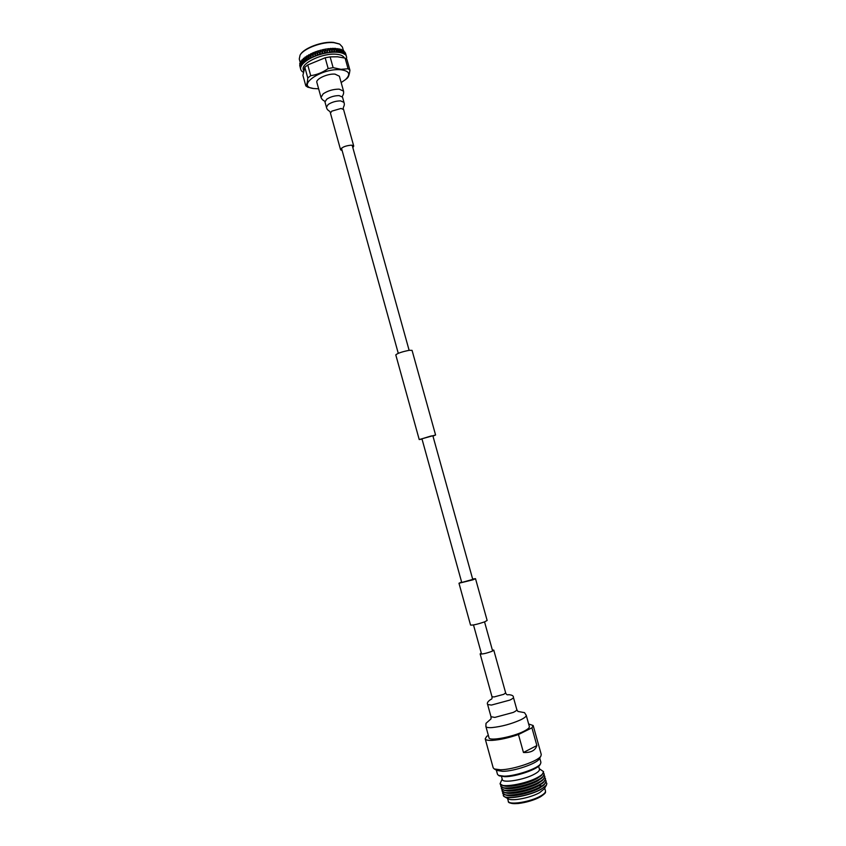 <?xml version="1.0" encoding="UTF-8"?>
<svg xmlns="http://www.w3.org/2000/svg" width="846" height="846" viewBox="0 0 846 846"><rect width="100%" height="100%" fill="white"/><g stroke="black" fill="none" stroke-linecap="round" stroke-linejoin="round"><path stroke-width="1.27" d="M472.639 579.002L475.515 578.664L473.03 579.796L458.976 583.243L461.62 582.059M475.515 578.664L487.137 620.467L484.705 621.821C477.556 624.263 472.84 625.342 470.545 625.067L458.976 583.243M422.038 439.137L419.214 439.539L395.791 354.886C397.514 353.279 402.019 351.746 409.284 350.297L412.065 350.371L435.584 435.003L432.951 436.113M419.214 439.539L435.584 435.003M431.069 436.007L432.856 435.764L472.755 579.425L461.736 582.482L421.943 438.788L431.069 436.007M339.394 76.214L335.016 74.131C327.698 73.401 315.442 79.059 316.88 82.464L321.004 97.385L323.214 93.8C327.941 90.702 333.271 89.147 339.193 89.147L343.539 91.135L339.394 76.214M352.835 147.648L353.734 146.094L351.249 145.163C345.21 145.776 341.657 147.299 340.568 149.753L342.144 150.609M485.879 726.45C486.207 727.423 488.195 727.803 491.833 727.602C501.615 726.619 511.248 724.007 520.755 719.787C524.605 717.884 526.424 716.372 526.212 715.261L529.363 726.555C529.596 727.729 527.788 729.294 523.938 731.24C512.782 737.035 489.041 741.403 488.999 737.754L485.879 726.45L485.995 723.341L491.04 718.867L491.008 716.731L494.847 717.408L513.258 712.427C515.753 711.222 516.938 710.27 516.811 709.572L513.406 697.347C513.522 697.992 512.327 698.912 509.831 700.097L491.441 705.067L487.624 704.496C486.757 703.058 487.846 701.345 490.913 699.367C491.875 699.304 492.235 698.405 491.981 696.681L494.011 696.967L503.73 694.333L505.654 692.895L493.768 650.13L491.801 651.378C485.953 653.461 482.061 654.307 480.137 653.905L481.268 653.038M492.351 649.961L493.768 650.13M300.341 54.715L300.446 54.556C304.063 47.947 322.58 41.126 333.567 42.416L339.278 43.918M343.317 50.316L342.397 47.016L339.711 44.119L334.033 42.681C322.781 41.348 303.777 48.349 300.076 55.117L299.262 58.977L300.171 62.287M327.317 48.888L325.678 49.142M324.885 49.28L322.76 49.724M318.191 50.961L316.129 51.648M315.801 51.775L313.803 52.547M313.485 52.674L311.582 53.531M302.625 59.77L301.874 60.743M299.748 65.322L300.203 67.363M299.886 64.275L300.224 66.39M300.277 63.186L299.717 63.45L300.489 65.353M300.912 62.065L300.14 62.361L300.996 64.275M301.8 60.912L300.806 61.229L301.758 63.175M302.921 59.749L301.715 60.077L302.752 62.044M302.667 59.474L304.095 61.049M304.359 58.691L305.512 59.897L303.598 58.258L302.826 59.654M303.989 58.311L306.411 60.796M305.089 57.105L305.787 57.454L305.089 57.105L304.158 58.49M305.321 56.999L308.103 59.696M306.781 55.973L307.489 56.344L306.781 55.973L305.713 57.338M306.992 55.889L309.964 58.628M308.642 54.884L309.372 55.276L308.642 54.884L307.458 56.217M308.853 54.8L311.984 57.602M310.672 53.837L311.413 54.25L310.672 53.837L309.372 55.138M310.863 53.774L314.141 56.64M312.84 52.854L313.58 53.298L312.84 52.854L311.444 54.112M313.009 52.801L316.404 55.751M313.517 52.568L312.745 55.635M315.124 51.944L315.854 52.41L315.124 51.944L313.644 53.15M315.262 51.902L318.752 54.937M315.822 51.68L315.949 52.262M317.483 51.109L318.202 51.606L316.15 51.564M317.599 51.088L321.152 54.218M318.212 50.876L318.339 51.458M319.904 50.379L320.602 50.908L318.54 50.781M320 50.369L323.574 53.594M320.645 50.178L320.771 50.749M322.358 49.745L323.035 50.305L320.983 50.083M322.432 49.745L326.302 53.002L324.769 51.913L325.996 53.087L324.113 53.478L324.642 51.828M323.098 49.576L323.225 50.147M324.822 49.216L325.456 49.808L323.447 49.502M324.853 49.227L327.349 51.638M325.551 49.079L325.678 49.65M327.857 49.036L325.89 49.026M327.973 48.708L329.57 50.771L328.1 49.28M330.215 48.772L328.301 48.666M330.321 48.455L331.886 50.57L330.448 49.026M332.489 48.634L330.638 48.434M332.584 48.328L334.107 50.485L332.711 48.888M334.646 48.624L332.89 48.317M334.73 48.317L336.19 50.527L334.857 48.878M336.666 48.73L335.016 48.328M336.571 49.11L338.062 50.919L336.571 49.11M338.136 50.697L338.04 48.592L336.867 48.994M339.838 51.342L341.097 52.822L340.05 51.5L339.595 52.537L339.859 51.215L338.432 49.354L339.838 51.183M339.902 50.982L339.764 48.92L338.717 49.237M340.145 49.66L341.414 51.553M341.477 51.384L341.287 49.364L340.378 49.597M341.435 51.733L342.588 53.266L341.625 51.902L341.255 52.886L341.456 51.617L340.134 49.724M341.636 50.115L342.789 52.04M342.852 51.902L342.598 49.914L341.837 50.062M342.831 52.241L343.857 53.827L343 52.42L342.715 53.351L341.625 50.189M342.926 50.675L343.952 52.632M344.005 52.526L343.677 50.559L343.085 50.644M344.005 52.854L344.904 54.493L344.142 53.034L343.962 53.922L342.916 50.781M343.984 51.342L344.882 53.319M344.914 53.245L344.111 51.331M344.946 53.562L343.984 51.469M344.808 52.103L345.57 54.091M345.591 54.049L344.882 52.103M345.644 54.366L344.819 52.251M345.39 52.96L346.014 54.948L345.422 52.96M346.49 56.64L345.422 53.129M346.448 58.977L346.649 57.983M346.627 57.877L346.627 57.242M345.972 54.768L346.289 55.91M346.532 56.904L346.374 56.312M345.464 53.15L345.697 54.366M345.866 55.445L346.204 55.973M344.914 52.293L345.041 53.552M344.111 51.532L344.142 52.833M344.132 53.985L344.777 54.398M343.085 50.855L343.011 52.198M342.916 53.393L343.698 53.742M341.816 50.284L341.657 51.68M341.477 52.917L342.387 53.203M340.346 49.819L340.092 51.268M340.875 52.79L339.806 52.568M338.051 51.067L339.415 52.484L338.04 51.088M338.664 49.47L338.337 50.972M339.161 52.463L337.744 52.304L338.083 50.94M338.284 51.215L338.019 52.304M337.744 52.304L336.401 50.792L337.543 52.262M334.741 48.359L334.033 50.876L335.524 52.166L334.033 50.876L333.641 52.198M336.391 49.777L336.126 50.781M336.803 49.248L336.401 50.792M337.279 52.262L335.524 52.166M336.338 51.046L336.031 52.177M336.19 50.527L336.602 48.973M332.626 48.359L331.844 50.95L333.356 52.188L331.844 50.95L331.41 52.336M334.794 49.131L334.329 50.739M334.244 51.003L333.599 52.209L334.022 50.749M334.107 50.485L334.572 48.878M335.228 52.156L333.895 52.177M330.405 48.476L329.549 51.151L331.082 52.346L329.549 51.151L329.094 52.589M332.637 49.153L332.118 50.813M332.034 51.088L331.336 52.336L331.801 50.834M331.886 50.57L332.404 48.899M333.049 52.209L331.653 52.293M328.079 48.719L326.704 52.949M330.363 49.29L329.803 51.014M329.718 51.289L328.978 52.6L329.475 51.046M329.57 50.771L330.13 49.047M330.765 52.367L329.305 52.537M325.699 49.079L324.282 53.435M328.005 49.554L327.413 51.331M328.407 52.685L326.567 52.981L327.085 51.384M327.317 51.617L326.894 52.896M327.18 51.098L327.762 49.322M323.278 49.544L321.85 54.028M325.583 49.946L324.98 51.765M324.885 52.061L324.441 53.383M324.737 51.543L325.34 49.713M320.846 50.136L319.439 54.715M323.13 50.443L322.516 52.315M322.421 52.611L321.66 54.081L322.178 52.399M322.284 52.092L322.886 50.221M323.5 53.594L321.988 53.964M318.434 50.823L317.081 55.508M320.676 51.056L320.074 52.97M321.078 54.239L319.228 54.789L319.735 53.065M319.978 53.277L319.545 54.662M319.83 52.759L320.433 50.834M316.076 51.606L314.987 54.694M318.244 51.765L317.652 53.721M317.567 54.038L316.848 55.582L317.324 53.837M317.419 53.52L318.001 51.564M318.625 54.958L317.155 55.455M315.865 52.579L315.304 54.567M315.22 54.895L314.828 56.354M315.072 54.377L315.632 52.378M316.256 55.783L314.839 56.333M313.559 53.467L313.052 55.498M312.967 55.825L312.608 57.317M312.83 55.307L313.337 53.277M313.972 56.693L312.618 57.285M311.37 54.44L310.905 56.492M310.842 56.819L310.249 58.448L310.619 56.64M310.694 56.301L311.148 54.25M311.804 57.665L310.524 58.3M309.308 55.466L308.906 57.549M308.853 57.877L308.335 59.527L308.642 57.697M308.705 57.359L309.097 55.286M309.763 58.712L308.589 59.379M307.394 56.555L307.077 58.649M307.024 58.987L306.59 60.648L306.834 58.808M306.887 58.469L307.204 56.375M307.891 59.802L306.823 60.489M305.67 57.676L305.427 59.78M305.395 60.119L305.046 61.79L305.216 59.939M305.247 59.601L305.48 57.496M306.199 60.923L305.247 61.631M304.074 61.039L302.942 59.78M304.137 58.829L303.978 60.933M304.74 62.075L303.714 62.942L303.799 61.092M303.957 61.272L303.883 62.784M303.82 60.753L303.968 58.649M302.836 62.192L301.832 60.965M302.815 59.981L302.752 62.096L303.598 63.08L302.868 62.234M302.752 62.435L302.604 64.095L302.604 62.255M302.604 61.917L302.656 59.812M303.418 63.228L302.741 63.936M301.832 63.355L300.965 62.139M301.715 61.145L302.519 64.233L301.885 63.408M301.768 63.587L301.726 65.237L301.641 63.408M301.631 63.069L301.578 60.965M302.36 64.381L301.832 65.089M301.07 64.486L300.33 63.281M300.859 62.297L301.123 64.571M301.039 64.719L301.134 66.358L300.922 64.539M300.89 64.201L300.742 62.118M301.134 66.358L300.616 65.702M301.557 65.523L301.176 66.21M300.563 65.597L299.949 64.402M300.245 63.418L301.049 66.474M300.542 65.819L300.721 67.437L300.446 65.628M300.404 65.301L300.14 63.239M300.986 66.623L300.764 67.289M300.298 66.654L299.812 65.47M299.886 64.497L300.362 66.792M300.171 66.358L299.801 64.317M300.668 67.691L300.605 68.325M299.78 65.523L300.351 67.839M300.33 67.87L300.774 69.531M300.193 67.352L299.706 65.343M300.616 68.706L300.7 69.298M300.827 69.647L301.081 70.218M301.25 70.535L301.726 71.085M301.927 71.328L303.333 72.312M344.29 57.909C343.391 55.889 340.779 54.673 336.465 54.26C323.045 52.706 300.594 63.249 303.333 69.647L303.64 70.768M302.91 75.347L304.824 67.268L307.785 77.969C307.521 82.104 306.865 84.737 305.818 85.89L302.91 75.347M307.754 64.941L325.171 57.782L328.174 68.568C322.76 72.418 316.943 74.786 310.715 75.675L307.754 64.941L304.824 67.268M330.13 56.872L337.469 56.788L345.105 58.11L348.076 68.759L340.959 69.33L333.123 67.648L330.13 56.872L325.171 57.782M305.818 85.89L307.796 87.201L313.834 88.576M341.16 82.559L345.454 79.64C351.005 74.226 349.44 70.927 340.779 69.742C321.395 67.849 295.212 86.292 313.443 88.513L318.635 88.809M333.123 67.648L328.174 68.568M310.715 75.675L307.785 77.969M345.718 79.408L347.294 78.139C348.552 76.986 349.43 74.321 349.916 70.165L346.955 59.548L345.105 58.11M349.916 70.165L348.076 68.759M488.364 735.491L486.757 736.263L485.202 738.844C485.604 740.049 487.973 740.557 492.287 740.377C499.975 739.838 508.7 737.892 518.461 734.529L523.452 752.475L536.872 745.559L531.933 727.835L533.17 725.53L528.644 723.975M518.461 734.529L531.933 727.835M523.452 752.475C530.791 752.866 535.264 750.561 536.872 745.559M496.94 770.452L502.725 771.33C514.22 771.33 537.03 763.526 539.262 758.904L539.388 758.672M485.202 738.844L493.186 767.83L494.265 768.951L500.409 769.775C513.131 769.744 538.468 761.093 540.911 756.017L541.26 754.495L533.17 725.53M540.129 764.52L540.002 764.742C537.792 769.278 515.923 776.765 504.882 776.713L499.309 775.835M496.327 770.114L497.49 774.312L498.516 775.391L504.057 776.173C515.542 776.216 538.299 768.422 540.583 763.716L540.911 762.278L539.737 758.069M541.133 775.676L536.935 778.616C528.486 783.396 510.984 787.446 504.851 786.071L504.195 785.923M500.113 783.819L503.063 785.67C509.704 787.161 528.761 782.751 537.95 777.569L541.979 774.873L543.544 771.774M543.47 773.033L544.168 773.942C544.486 775.465 542.603 777.358 538.521 779.631C526.677 786.442 500.969 790.693 500.716 785.997L500.832 784.855M541.768 778.056L537.591 780.985C529.162 785.765 511.714 789.804 505.538 788.43L504.882 788.282M500.758 786.135L503.751 788.028C510.445 789.53 529.448 785.13 538.606 779.927L542.603 777.252L544.2 774.09M544.126 775.37L544.813 776.279C545.141 777.802 543.269 779.716 539.188 782C527.344 788.842 501.625 793.072 501.35 788.335L501.477 787.192M542.392 780.424L538.257 783.354C529.85 788.144 512.443 792.173 506.236 790.788L505.559 790.64M501.403 788.472L504.449 790.397C511.174 791.888 530.135 787.499 539.262 782.296L543.227 779.642L544.845 776.427M544.782 777.696L545.469 778.616C545.797 780.149 543.925 782.074 539.843 784.369C527.999 791.243 502.281 795.441 501.995 790.661L502.112 789.53M543.026 782.804L538.913 785.712C530.527 790.513 513.173 794.531 506.923 793.157L506.246 792.998M502.048 790.809L505.136 792.755C511.915 794.257 530.812 789.878 539.928 784.665L543.851 782.021L545.501 778.764M545.437 780.033L546.114 780.943C546.453 782.497 544.581 784.432 540.499 786.738C528.665 793.633 502.926 797.82 502.64 792.998L502.746 791.867M543.661 785.183L539.568 788.081C531.214 792.882 513.903 796.9 507.611 795.515L506.934 795.367M502.693 793.146L505.834 795.124C512.644 796.625 531.5 792.258 540.583 787.034L544.475 784.411L546.146 781.091M546.104 782.36L546.77 783.28C547.108 784.845 545.236 786.791 541.165 789.107C529.332 796.033 503.582 800.189 503.285 795.335L503.391 794.204M508.203 798.804L508.414 798.92C512.38 801.405 531.024 797.651 539.737 792.565L544.338 788.779M541.884 785.934L538.944 785.68M503.317 795.42L504.512 796.742C509.091 799.639 530.992 795.208 541.207 789.276L546.442 785.12L546.791 783.364M501.509 776.533L502.334 779.547C502.556 783.481 524.446 779.811 534.587 774.058C538.098 772.134 539.716 770.526 539.452 769.257L538.606 766.243M502.196 779.018L500.071 783.682C500.314 788.345 526.011 784.073 537.876 777.294C541.958 775.021 543.841 773.138 543.523 771.637L539.304 768.728M343.962 102.366L340.589 100.886C335.989 100.917 331.854 102.123 328.174 104.502L326.429 107.231C327.254 111.281 330.3 110.329 330.448 113.174L331.769 111.154L341.054 108.457L343.582 109.536C342.239 107.008 345.348 106.268 343.962 102.366L342.503 97.121L339.119 95.609C334.53 95.63 330.384 96.835 326.704 99.225L324.97 101.985C325.53 100.706 322.654 101.351 321.004 97.385M540.689 795.98C544.179 793.982 545.776 792.29 545.48 790.915C545.036 792.427 547.425 792.057 540.509 796.784C533.837 800.263 526.36 802.516 518.09 803.531C511.047 803.7 507.79 802.928 508.319 801.215C508.615 805.455 530.59 801.966 540.689 795.98M540.308 796.837C531.5 802.04 512.465 805.561 509.842 802.537M484.547 621.884L492.636 651.008M352.169 145.237L409.126 350.318M341.477 148.198L398.276 353.321M473.496 624.951L481.554 654.074M343.582 109.536L353.734 146.094M330.448 113.174L340.568 149.753M324.97 101.985L326.429 107.231M342.503 97.121C341.372 96.317 344.174 95.387 343.539 91.135M480.137 653.905L491.981 696.681M513.406 697.347C513.638 695.877 512.063 694.978 508.7 694.661C507.293 695.148 506.278 694.566 505.654 692.895M487.624 704.496L491.008 716.731M526.212 715.261L524.509 712.66L517.879 711.423L516.811 709.572M346.046 55.022L346.215 55.656M346.363 56.164L346.522 56.735M313.443 88.513L312.883 88.439M345.454 79.64L347.05 78.361M539.262 758.904L540.911 756.017M540.002 764.742L540.583 763.716M540.647 776.142L541.979 774.873M541.271 778.521L542.603 777.252M541.905 780.9L543.227 779.642M542.529 783.28L543.851 782.021M543.153 785.659L544.475 784.411M544.211 788.99L546.442 785.12M545.48 790.915L544.708 788.134M508.319 801.215L507.547 798.434M508.414 798.92L504.512 796.742M507.611 795.515L505.834 795.124M506.923 793.157L505.136 792.755M506.236 790.788L504.449 790.397M505.538 788.43L503.751 788.028M504.851 786.071L503.063 785.67M499.531 775.962L498.516 775.391M497.162 770.579L494.265 768.951"/></g></svg>
